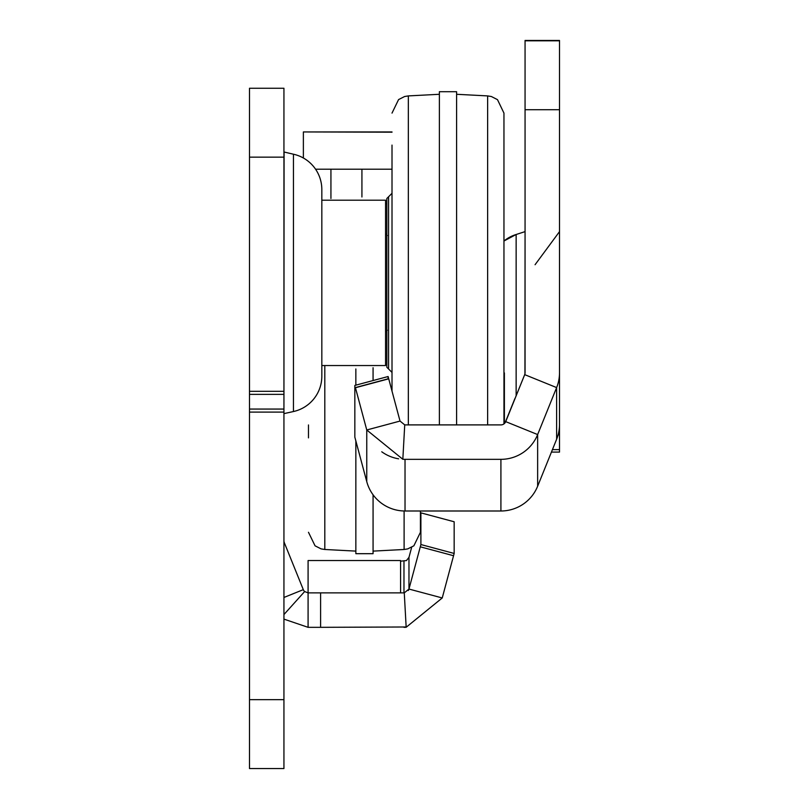 <?xml version="1.0" encoding="UTF-8"?>
<svg xmlns="http://www.w3.org/2000/svg" width="809" height="809" viewBox="0 0 809 809"><rect width="100%" height="100%" fill="white"/><g stroke="black" fill="none" stroke-linecap="round" stroke-linejoin="round"><path stroke-width="1.21" d="M283.939 151.981L293.445 154.216A36.172 36.172 0 0 1 321.83 189.528L321.83 200.207L385.559 200.207L385.559 365.537L385.559 200.207M283.939 413.763L284.08 152.153M385.559 365.537L321.83 365.537L321.83 376.215A36.172 36.172 0 0 1 293.445 411.538L284.08 413.601M283.939 614.557L304.639 591.551L308.087 592.876L320.597 592.876L320.597 627.329L406.32 626.985M320.597 627.329L308.087 627.329L308.087 560.546L400.576 560.546L400.576 592.876M320.597 592.876L403.974 592.876A5.167 5.167 0 0 0 404.267 592.876L406.169 627.268L442.24 597.962L408.97 589.053L420.892 544.538L454.162 553.457L442.24 597.962M315.581 169.202L392.011 169.202M386.844 203.646L385.559 203.646M283.939 88.252L283.939 768.55L249.496 768.55L249.496 88.252L283.939 88.252M304.639 591.551A5.167 5.167 0 0 1 303.304 589.65L284.313 542.667A5.167 5.167 0 0 1 283.939 540.736M283.939 619.118L308.087 627.329M400.576 561.193L406.452 560.556L408.97 557.361L408.97 589.053L404.267 592.876M403.974 627.329A39.611 39.611 0 0 0 406.169 627.268M408.97 589.053A5.167 5.167 0 0 1 408.323 590.509M321.83 376.215L321.83 189.528M392.011 132.191L303.375 131.938L303.375 157.998M420.427 514.575L420.892 512.855L454.162 521.765L454.162 553.457M408.97 557.361L411.67 547.288M420.892 512.855L420.892 544.538M386.844 367.266L386.844 198.478L388.573 196.759L388.573 368.985L386.844 367.266M487.635 424.897L487.635 95.907L491.376 96.524L497.495 99.659L503.956 113.108L503.956 423.896M392.011 145.094L392.011 391.141M392.011 282.877L392.011 332.388M392.011 358.225L392.011 372.433L388.573 368.985M392.011 235.51L392.011 233.356M392.011 207.519L392.011 170.921M456.6 424.897L456.6 91.7L439.378 91.7L439.378 424.897M516.142 395.783L516.142 234.499L503.956 241.011A36.172 36.172 0 0 1 516.142 234.499L525.061 231.627L524.94 373.819M525.061 109.721L525.061 40.824L559.504 40.824L559.504 109.721L525.061 109.721L525.061 372.747A5.167 5.167 0 0 1 524.687 374.678L505.696 421.661A5.167 5.167 0 0 1 500.913 424.897L405.026 424.897A5.167 5.167 0 0 1 404.733 424.887L402.831 459.279A39.611 39.611 0 0 0 405.026 459.34L500.913 459.34A39.611 39.611 0 0 0 537.641 434.564L505.696 421.62A5.167 5.167 180 0 1 503.956 423.855M559.504 40.824L525.061 40.824M559.504 452.089L551.425 452.089L559.504 452.089L559.504 372.747A39.611 39.611 0 0 1 556.622 387.582L537.641 434.564L537.641 486.229L556.622 439.247L556.622 387.582L524.687 374.638L505.696 421.62M559.504 109.721L559.504 374.243M503.956 423.582L504.391 423.228A5.167 5.167 180 0 0 505.696 421.337L514.858 398.655M392.011 391.101L388.108 376.519L354.838 385.428L354.838 437.133L366.76 481.638L366.76 429.983L400.03 421.064L404.733 424.887M504.391 372.909L504.391 423.228A5.167 5.167 180 0 0 505.696 421.327L514.858 398.665M524.687 374.638A5.167 5.167 180 0 0 525.061 372.706M402.831 459.279L366.76 429.983L355.404 387.582L388.674 378.663L400.03 421.064M558.099 434.868L559.504 434.868M525.061 372.747A5.167 5.167 0 0 1 524.687 374.678M398.615 458.814A39.611 39.611 0 0 1 381.757 451.786M556.622 439.247A39.611 39.611 180 0 0 559.504 424.401M355.404 387.582L354.838 387.733M366.76 481.638A39.611 39.611 180 0 0 405.026 510.995L500.913 510.995A39.611 39.611 180 0 0 537.641 486.229M388.108 378.814L388.108 376.519M308.482 424.958L308.482 437.881M404.106 510.985L404.106 549.483L407.716 548.906L413.864 545.812L420.427 532.282L420.427 510.995M355.849 368.975L355.849 385.165M355.849 440.905L355.849 553.69L373.07 553.69L373.07 494.795M373.07 380.543L373.07 367.721M420.286 546.813L453.556 555.722M330.932 198.508L330.932 169.202M361.926 196.992L361.926 169.202M283.939 597.467L303.304 589.65M283.939 157.148L249.496 157.148M283.939 391.313L249.496 391.313M283.939 699.664L249.496 699.664M283.939 412.105L249.496 412.105M283.939 409.061L249.496 409.061M283.939 394.357L249.496 394.357M293.445 411.538L293.445 154.216M403.974 561.193L403.974 592.876M392.011 113.108L398.574 99.578L404.601 96.524L408.333 95.907L408.333 424.897M355.444 387.733L388.714 378.824M559.504 449.632L552.426 449.632M405.026 510.995L405.026 459.34M500.913 510.995L500.913 459.34M308.482 532.282L315.045 545.812L321.072 548.876L324.803 549.483L324.803 366.164M392.011 131.938L303.375 131.938M388.573 196.759L392.011 193.311M408.333 95.907L439.378 94.289M487.635 95.907L456.6 94.289M387.278 330.234L385.559 331.953M387.278 235.51L385.559 233.791M535.073 264.715L559.504 231.627M525.061 40.45L559.504 40.45M324.803 549.483L355.849 551.111M404.106 549.483L373.07 551.111"/></g></svg>
